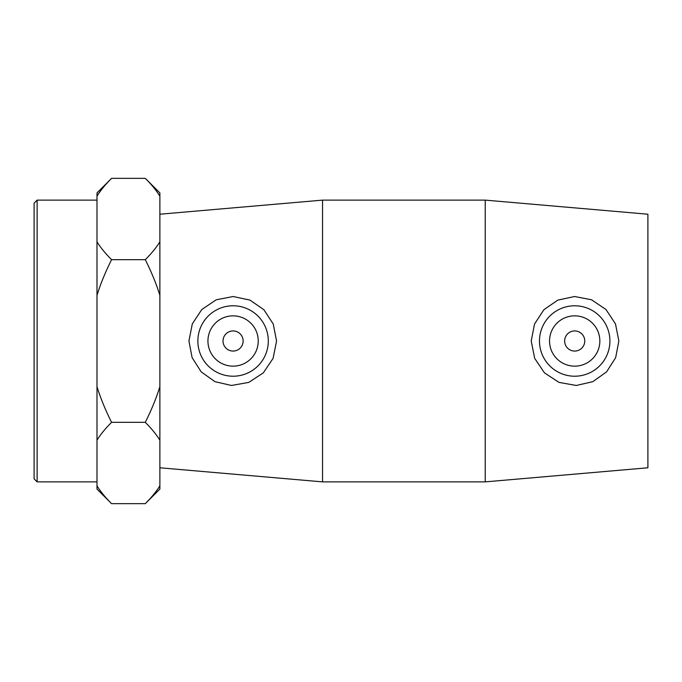 <?xml version="1.0" encoding="UTF-8"?>
<svg xmlns="http://www.w3.org/2000/svg" width="682" height="682" viewBox="0 0 682 682"><rect width="100%" height="100%" fill="white"/><g stroke="black" fill="none" stroke-linecap="round" stroke-linejoin="round"><path stroke-width="1.02" d="M485.226 200.124L647.9 214.216L647.9 467.784L485.226 481.876L485.226 200.124L322.552 200.124L322.552 481.876L485.226 481.876M37.118 200.124L34.1 203.151L34.1 478.849L37.118 481.876L37.118 200.124L96.989 200.124M96.989 386.617C100.476 397.964 105.343 409.865 111.584 422.329C105.343 428.569 100.476 434.519 96.989 440.188L96.989 241.812C100.476 247.481 105.343 253.431 111.584 259.672C105.343 272.135 100.476 284.036 96.989 295.383M111.584 503.666L96.989 489.071L96.989 485.806C100.476 491.483 105.343 497.434 111.584 503.666L145.292 503.666C151.523 497.434 156.391 491.483 159.878 485.806L159.878 489.071L145.292 503.666M111.584 178.334C105.343 184.566 100.476 190.517 96.989 196.194L96.989 192.929L111.584 178.334L145.292 178.334C151.523 184.566 156.391 190.517 159.878 196.194L159.878 192.929L145.292 178.334M145.292 422.329C151.523 409.865 156.391 397.964 159.878 386.617L159.878 440.188C156.391 434.519 151.523 428.569 145.292 422.329L111.584 422.329M159.878 295.383C156.391 284.036 151.523 272.135 145.292 259.672C151.523 253.431 156.391 247.481 159.878 241.812L159.878 386.617M96.989 241.812L96.989 196.194M96.989 485.806L96.989 440.188M145.292 259.672L111.584 259.672M159.878 241.812L159.878 196.194M159.878 485.806L159.878 440.188M564.636 341A10.06 10.06 0 0 1 579.726 332.287A10.06 10.06 0 0 1 579.726 349.713A10.06 10.06 0 0 1 564.636 341M549.539 341A25.157 25.157 0 0 1 587.279 319.219A25.157 25.157 0 0 1 587.279 362.781A25.157 25.157 0 0 1 549.539 341M243.142 341A10.06 10.06 0 0 1 228.052 349.713A10.06 10.06 0 0 1 228.052 332.287A10.06 10.06 0 0 1 243.142 341M258.239 341A25.157 25.157 0 0 1 220.508 362.781A25.157 25.157 0 0 1 220.508 319.219A25.157 25.157 0 0 1 258.239 341M197.865 341A35.217 35.217 0 0 1 233.508 305.783A35.217 35.217 0 0 1 268.29 341.844A35.217 35.217 0 0 1 231.812 376.191A35.217 35.217 0 0 1 197.865 341M575.966 376.191A35.217 35.217 0 0 0 609.913 341A35.217 35.217 0 0 0 574.27 305.783A35.217 35.217 0 0 0 539.488 341.844A35.217 35.217 0 0 0 575.966 376.191M576.299 385.475L559.01 382.397L544.466 372.858L534.697 358.382L531.21 341L534.526 324.027L543.886 309.722L557.799 300.106L574.611 296.517L591.558 299.79L605.974 309.5L615.496 323.933L618.847 341L615.658 357.658L606.562 371.895L592.794 381.681L576.299 385.475M231.479 385.475L214.992 381.681L201.216 371.895L192.119 357.658L188.931 341L192.281 323.933L201.804 309.5L216.22 299.79L233.176 296.517L249.979 300.106L263.891 309.722L273.252 324.027L276.568 341L273.081 358.382L263.312 372.858L248.768 382.397L231.479 385.475M37.118 481.876L96.989 481.876M159.878 467.784L322.552 481.876M159.878 214.216L322.552 200.124"/></g></svg>

